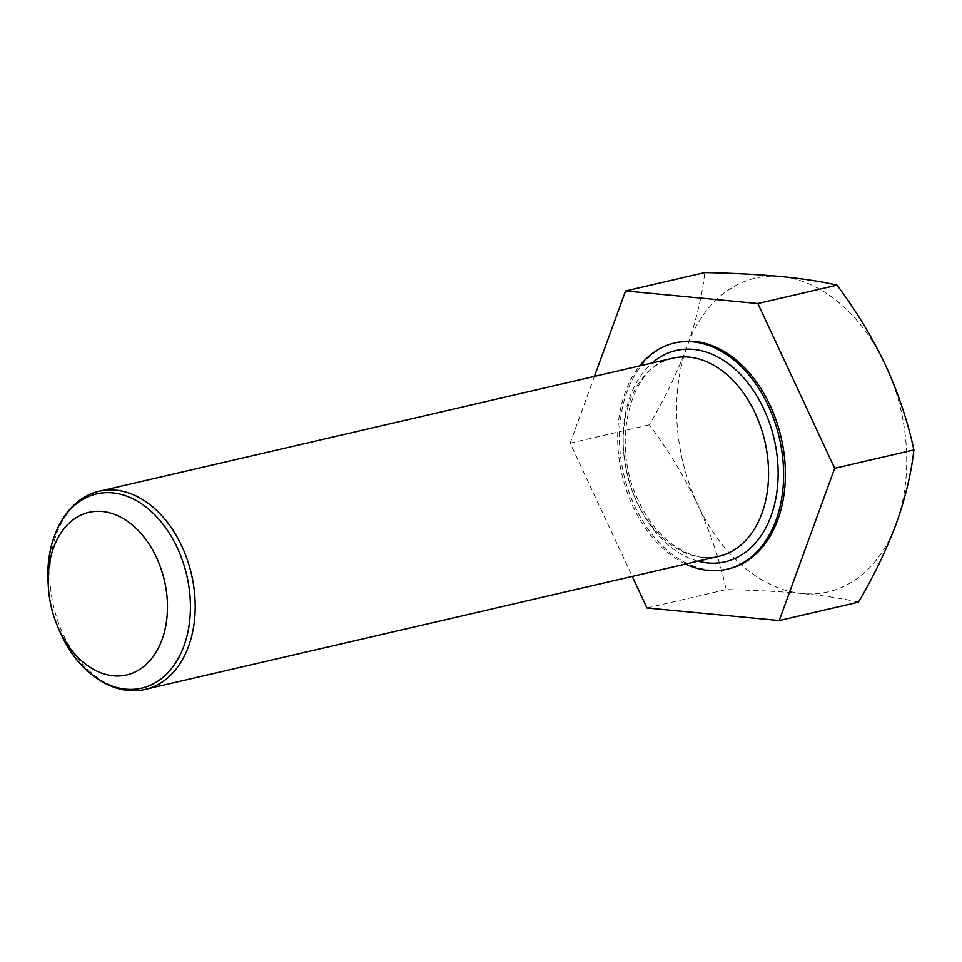 <?xml version="1.0" encoding="UTF-8"?>
<svg xmlns="http://www.w3.org/2000/svg" width="962" height="962" viewBox="0 0 962 962"><rect width="100%" height="100%" fill="white"/><g stroke="black" fill="none" stroke-linecap="round" stroke-linejoin="round"><path stroke-width="0.72" stroke-dasharray="4.81 3.61" d="M685.629 564.021A116.101 80.796 76.9 0 1 632.936 506.505A116.101 80.796 76.9 0 1 639.67 365.897M728.631 568.831A116.101 80.796 76.9 0 1 634.716 506.084A116.101 80.796 76.9 0 1 676.166 342.64M594.444 376.382L570.117 443.169L632.238 576.406M858.465 602.152C843.301 598.604 824.614 595.731 802.38 593.53C779.557 591.45 754.16 590.139 726.178 589.586C720.153 561.447 710.702 533.201 697.811 504.858A161.015 112.049 -103.1 0 0 802.38 593.53A161.015 112.049 -103.1 0 0 896.235 523.701A161.015 112.049 76.9 0 0 885.533 365.199A161.015 112.049 -103.1 0 0 780.976 276.527A161.015 112.049 -103.1 0 0 687.108 346.356A161.015 112.049 -103.1 0 0 697.811 504.858C684.547 477.008 668.386 450.312 649.338 424.795C664.826 398.448 677.416 372.306 687.108 346.356C696.296 320.466 702.176 295.875 704.773 272.571M570.117 443.169L649.338 424.795M646.957 607.96L726.178 589.586M698.015 561.147A108.478 75.493 76.9 0 1 637.385 503.186A108.478 75.493 76.9 0 1 652.056 363.023M672.895 358.189A101.695 70.767 -103.1 0 0 636.591 501.346A101.695 70.767 -103.1 0 0 718.854 556.313C691.955 563.54 656.83 541.233 638.792 501.43C609.319 442.893 631.048 364.249 672.895 358.189M145.49 689.309A101.695 70.767 76.9 0 1 63.239 634.343A101.695 70.767 76.9 0 1 99.543 491.185M48.1 582.263A99.711 69.384 -103.1 0 0 59.211 630.17L61.027 634.247"/><path stroke-width="1.44" d="M639.67 365.897A116.101 80.796 76.9 0 1 674.386 343.049A116.101 80.796 76.9 0 1 768.301 405.796A116.101 80.796 76.9 0 1 726.851 569.251A116.101 80.796 76.9 0 1 685.629 564.021M674.386 343.049L676.166 342.64A116.101 80.796 76.9 0 1 770.081 405.387A116.101 80.796 76.9 0 1 728.631 568.831L726.851 569.251M156.469 557.455A83.478 58.093 76.9 0 1 142.304 667.64A83.478 58.093 76.9 0 1 59.151 629.857A83.478 58.093 76.9 0 1 57.612 626.43A83.478 58.093 76.9 0 1 48.316 586.327A83.478 58.093 76.9 0 1 87.65 512.662A83.478 58.093 76.9 0 1 156.469 557.455M632.238 576.406L646.957 607.96L779.244 620.526L834.679 468.302L757.84 303.511L625.553 290.945L594.444 376.382M625.553 290.945L704.773 272.571C732.816 273.124 758.212 274.447 780.976 276.527C803.258 278.727 821.957 281.601 837.06 285.137C856.108 310.654 872.269 337.349 885.533 365.199C898.424 393.542 907.875 421.789 913.9 449.927C911.291 473.28 905.41 497.871 896.235 523.701C886.519 549.723 873.929 575.865 858.465 602.152L779.244 620.526M757.84 303.511L837.06 285.137M834.679 468.302L913.9 449.927M652.056 363.023A108.478 75.493 76.9 0 1 763.852 409.103A108.478 75.493 76.9 0 1 768.866 521.392A108.478 75.493 76.9 0 1 698.015 561.147M145.49 689.309L718.854 556.313A101.695 70.767 -103.1 0 0 755.158 413.143A101.695 70.767 -103.1 0 0 672.895 358.189L99.543 491.185A101.695 70.767 76.9 0 1 181.794 546.139A101.695 70.767 76.9 0 1 145.49 689.309C114.346 697.113 78.595 673.123 61.039 634.271A99.711 69.384 -103.1 0 0 160.377 679.4A99.711 69.384 -103.1 0 0 177.285 547.787A99.711 69.384 -103.1 0 0 95.094 494.276A99.711 69.384 -103.1 0 0 48.1 582.263L48.316 586.327M57.612 626.43L59.211 630.17A99.711 69.384 -103.1 0 0 61.039 634.259L61.027 634.247M99.543 491.185C66.955 498.088 45.202 537.914 48.1 582.263"/></g></svg>
